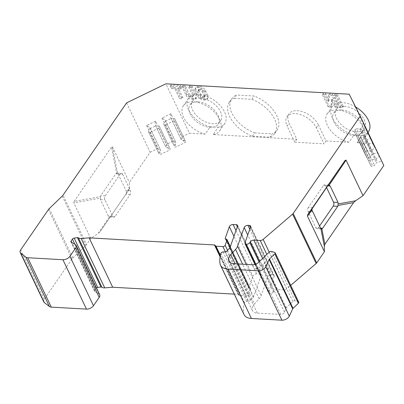 <?xml version="1.0" encoding="UTF-8"?>
<svg xmlns="http://www.w3.org/2000/svg" width="404" height="404" viewBox="0 0 404 404"><rect width="100%" height="100%" fill="white"/><g stroke="black" fill="none" stroke-linecap="round" stroke-linejoin="round"><path stroke-width="0.3" stroke-dasharray="2.02 1.52" d="M296.819 139.284L294.799 142.208L287.143 126.159L289.163 123.23L296.819 139.284L213.191 134.542L218.236 127.22L210.247 126.77L205.207 134.088L189.431 133.194L165.872 83.805M294.799 142.208L324.008 143.864L316.352 127.816A17.917 10.605 -145.4 0 0 301.551 114.989A17.917 10.605 -145.4 0 0 286.991 116.822A17.917 10.605 -145.4 0 0 287.143 126.159M316.352 127.816L318.367 124.887L326.023 140.94L324.008 143.864M197.98 101.843A17.089 10.115 34.6 0 1 214.681 110.534A17.089 10.115 34.6 0 1 218.14 124.301A17.089 10.115 34.6 0 1 198.324 122.937A17.089 10.115 34.6 0 1 189.991 104.909A17.089 10.115 34.6 0 1 197.98 101.843M234.269 98.313L251.879 99.313A27.568 16.317 34.6 0 1 274.806 133.381A27.568 16.317 34.6 0 1 269.938 137.178L252.328 136.178A27.568 16.317 34.6 0 1 229.401 102.106A27.568 16.317 34.6 0 1 234.269 98.313L236.537 95.021L254.146 96.016A27.568 16.317 34.6 0 1 277.073 130.088A27.568 16.317 34.6 0 1 272.205 133.881L269.938 137.178M341.764 109.999A17.089 10.115 34.6 0 1 358.464 118.685A17.089 10.115 34.6 0 1 361.923 132.451A17.089 10.115 34.6 0 1 342.107 131.088A17.089 10.115 34.6 0 1 333.775 113.059A17.089 10.115 34.6 0 1 341.764 109.999M237.547 226.169L261.105 275.558A2.757 1.55 -25.5 0 0 261.095 274.72A2.757 1.55 -25.5 0 0 259.868 274.079L256.646 273.892A2.757 1.55 -25.5 0 0 252.889 276.073L233.946 236.365M244.051 314.61A16.539 9.297 154.5 0 1 243.602 313.171A55.131 30.992 154.5 0 1 244.465 302.662A1.656 0.929 154.5 0 1 246.612 301.308L248.586 301.278L225.028 251.889M250.606 226.907L274.164 276.296A2.757 1.55 -25.5 0 0 274.154 275.462A2.757 1.55 -25.5 0 0 272.927 274.816L271.498 274.735A2.757 1.55 154.5 0 0 267.741 276.917L261.136 295.622A11.024 6.196 154.5 0 1 259.126 298.798L254.353 304.005L235.173 263.787M261.105 275.558L253.646 296.677A2.757 1.55 154.5 0 1 253.141 297.47L250.414 300.445A1.656 0.929 154.5 0 1 248.586 301.278M355.636 106.979A22.053 13.054 -145.4 0 0 332.204 106.585A22.053 13.054 -145.4 0 0 335.189 122.569A22.053 13.054 -145.4 0 0 354.03 134.921L348.99 142.238L326.023 140.94M354.03 134.921L362.019 135.375L356.979 142.693L372.756 143.587L374.861 147.768L370.635 151.025L367.14 150.823L365.403 151.667A1.379 0.773 154.5 0 0 364.509 152.954A1.379 0.773 154.5 0 1 364.509 152.954L366.888 157.666A1.379 0.773 154.5 0 0 368.473 157.757L370.21 156.914L372.17 154.065L377.371 152.747L379.184 156.348L374.962 159.605L371.463 159.403L369.731 160.247A1.379 0.773 154.5 0 0 368.832 161.534A1.379 0.773 154.5 0 0 368.837 161.539L371.21 166.246A1.379 0.773 154.5 0 0 372.796 166.337L374.533 165.494L376.493 162.65L381.694 161.327L383.8 165.509M269.21 252.141L286.694 288.794L290.708 285.35M286.694 288.794A2.757 1.55 154.5 0 1 283.754 289.88L266.842 254.424M262.59 258.525L277.376 289.517L283.754 289.88M277.376 289.517A2.757 1.55 -25.5 0 0 273.867 291.223L259.631 261.378M259.05 261.938L273.362 291.956L273.867 291.223M273.362 291.956A2.757 1.55 154.5 0 1 269.857 293.658L269.791 293.652A2.757 1.55 154.5 0 1 268.564 293.011A2.757 1.55 154.5 0 1 268.554 292.173L244.996 242.784M274.164 276.296L268.554 292.173M298.743 302.192A1.656 0.929 154.5 0 0 298.329 301.864L295.011 300.793A1.656 0.929 154.5 0 0 292.824 301.475L286.254 307.813A1.656 0.929 154.5 0 0 285.86 308.378L284.497 312.247A2.757 1.55 154.5 0 1 280.74 314.428L257.287 313.095A11.024 6.196 154.5 0 1 252.374 310.524A11.024 6.196 154.5 0 1 254.353 304.005M225.634 239.077L248.803 287.643L252.889 276.073M248.803 287.643A1.656 0.929 -25.5 0 0 248.808 288.148A1.656 0.929 -25.5 0 0 249.546 288.532L225.988 239.143M226.245 239.158L249.546 288.532M249.798 288.547A1.656 0.929 154.5 0 1 250.536 288.931A1.656 0.929 154.5 0 1 250.541 289.436L230.24 246.864M227.548 250.308L248.697 294.652L250.541 289.436M248.697 294.652A1.656 0.929 154.5 0 1 246.445 295.96L225.407 251.849M234.28 294.132L238.012 294.344A1.656 0.929 154.5 0 1 238.749 294.728A1.656 0.929 154.5 0 1 238.799 294.955A1.656 0.929 154.5 0 0 238.855 295.188A1.656 0.929 154.5 0 0 239.587 295.571L246.445 295.96M99.697 294.753A5.515 3.101 154.5 0 0 98.904 293.92L94.758 291.471A1.656 0.929 154.5 0 1 94.521 291.218A1.656 0.929 154.5 0 1 94.667 290.431L96.001 288.496A1.656 0.929 154.5 0 1 96.48 288.012M43.758 301.874A5.515 3.101 154.5 0 1 44.238 299.248L72.023 258.913A5.515 3.101 154.5 0 1 72.826 257.974L49.268 208.585M62.221 196.097L85.779 245.486L72.826 257.974M85.779 245.486A5.515 3.101 -25.5 0 0 86.582 244.546L63.029 195.157M122.589 174.22L130.442 190.683A2.757 1.591 -86.8 0 1 130.164 194.571L115.039 216.529A2.757 1.591 -86.8 0 1 113.903 217.226A2.757 1.591 -86.8 0 1 112.797 216.302L104.944 199.839A2.757 1.591 -86.8 0 1 105.222 195.95L120.347 173.993A2.757 1.591 -86.8 0 1 121.488 173.301A2.757 1.591 -86.8 0 1 122.589 174.22L118.099 173.967L117.544 173.134L112.423 146.884L111.514 147.056L116.615 173.195L115.857 173.74L100.732 195.698L100.495 196.597L74.084 201.399L73.821 202.924L100.349 198.101L100.455 199.586L108.302 216.049L109.317 216.908L98.177 233.386L90.774 238.466L86.582 244.546M98.177 233.386L100.217 231.532L128.916 189.87L100.217 231.532M128.916 189.87L129.482 187.936L126.513 191.94L125.947 190.43L130.442 190.683M126.593 102.868L150.152 152.257L129.376 182.426L129.482 187.936M150.152 152.257L157.641 148.627L160.423 149.859L160.701 150.414L158.742 153.257L159.227 154.227A1.379 0.773 -25.5 0 0 160.817 154.318L169.246 150.222A1.379 0.773 -25.5 0 0 170.145 148.94A1.379 0.773 -25.5 0 0 170.14 148.93L169.65 147.96L166.155 147.763L165.877 147.208L166.564 144.294L173.018 141.163L175.796 142.395L176.073 142.95L174.114 145.793L174.604 146.763A1.379 0.773 -25.5 0 0 176.189 146.854L184.623 142.758A1.379 0.773 -25.5 0 0 185.517 141.476A1.379 0.773 -25.5 0 0 185.512 141.466L185.027 140.496L181.532 140.299L181.25 139.749L181.941 136.83L189.431 133.194M251.879 99.313L254.146 96.016M252.328 136.178L254.596 132.886A27.568 16.317 34.6 0 1 231.669 98.813A27.568 16.317 34.6 0 1 236.537 95.021M339.89 107.686L342.587 107.838L343.344 106.742L340.648 106.59L339.89 107.686L334.002 95.339L334.759 94.243L340.648 106.59M334.759 94.243L337.456 94.395L336.699 95.49L342.587 107.838M336.699 95.49L334.002 95.339M254.596 132.886L272.205 133.881M349.197 94.198L372.756 143.587M348.99 142.238A22.053 13.054 34.6 0 1 330.149 129.886A22.053 13.054 34.6 0 1 327.164 113.908A22.053 13.054 34.6 0 1 352.732 115.665A22.053 13.054 34.6 0 1 363.489 138.925A22.053 13.054 34.6 0 1 356.979 142.693M318.367 124.887A17.917 10.605 -145.4 0 0 303.566 112.059A17.917 10.605 -145.4 0 0 289.006 113.893A17.917 10.605 -145.4 0 0 289.163 123.23M213.191 134.542A22.053 13.054 -145.4 0 0 219.705 130.775A22.053 13.054 -145.4 0 0 208.949 107.514A22.053 13.054 -145.4 0 0 183.381 105.752A22.053 13.054 -145.4 0 0 186.365 121.735A22.053 13.054 -145.4 0 0 205.207 134.088M186.027 95.359A4.964 2.939 -145.4 0 0 191.839 99.293L193.188 99.369A4.964 2.939 -145.4 0 0 195.506 98.48A4.964 2.939 -145.4 0 0 195.465 95.894L196.223 94.794A4.964 2.939 34.6 0 1 196.263 97.379A4.964 2.939 34.6 0 1 193.945 98.273L192.597 98.192A4.964 2.939 34.6 0 1 186.784 94.258L186.027 95.359L181.906 86.714L182.664 85.618L186.784 94.258M191.339 87.249L188.648 87.097L189.4 86.002L192.097 86.153L191.339 87.249L195.465 95.894M188.648 87.097L192.769 95.743L193.526 94.642A1.656 0.98 34.6 0 1 193.536 95.506A1.656 0.98 34.6 0 1 192.764 95.804L191.415 95.723A1.656 0.98 34.6 0 1 189.481 94.415L188.724 95.511A1.656 0.98 -145.4 0 0 190.663 96.824L192.011 96.899A1.656 0.98 -145.4 0 0 192.784 96.601A1.656 0.98 -145.4 0 0 192.769 95.743M181.906 86.714L184.603 86.87L188.724 95.511M170.225 86.052L170.978 84.956L180.416 85.491L179.659 86.587L170.225 86.052L171.402 88.521L174.77 88.713L179.482 98.591L182.179 98.743L182.936 97.647L180.24 97.495L179.482 98.591M179.659 86.587L180.835 89.057L177.467 88.865L182.179 98.743M197.713 96.021A4.964 2.939 -145.4 0 0 203.52 99.955L204.868 100.03A4.964 2.939 -145.4 0 0 207.191 99.142A4.964 2.939 -145.4 0 0 207.146 96.556L207.903 95.46A4.964 2.939 34.6 0 1 207.944 98.046A4.964 2.939 34.6 0 1 205.626 98.935L204.278 98.859A4.964 2.939 34.6 0 1 198.465 94.925L197.713 96.021L195.354 91.082L196.112 89.986L198.465 94.925M196.112 89.986A4.964 2.939 34.6 0 1 196.071 87.4A4.964 2.939 34.6 0 1 198.389 86.512L199.738 86.587A4.964 2.939 34.6 0 1 205.545 90.521L204.793 91.617L207.146 96.556M204.793 91.617A4.964 2.939 -145.4 0 0 198.98 87.683L197.632 87.607A4.964 2.939 -145.4 0 0 195.314 88.496A4.964 2.939 -145.4 0 0 195.354 91.082M337.643 107.56L334.951 107.408L331.416 100L330.906 107.176L328.21 107.025L322.321 94.677L325.018 94.829L328.27 101.657L328.74 95.041L331.755 95.213L337.643 107.56L338.401 106.464L335.704 106.308L332.174 98.899L331.659 106.08L328.967 105.929L323.074 93.582L325.77 93.733L329.028 100.556L329.497 93.945L332.512 94.117L338.401 106.464M312.812 207.722L308.318 207.469L323.442 185.512L327.937 185.764M112.423 146.884L129.376 182.426M74.084 201.399L111.514 147.056M90.774 238.466L73.821 202.924M308.318 207.469A2.757 1.591 93.2 0 0 308.04 211.353L315.893 227.816A2.757 1.591 93.2 0 0 316.999 228.74A2.757 1.591 93.2 0 0 318.135 228.048L319.458 226.124M326.614 187.683L325.685 185.739A2.757 1.591 93.2 0 0 324.579 184.815A2.757 1.591 93.2 0 0 323.442 185.512M118.099 173.967L125.947 190.43M155.535 121.17L146.612 125.503L149.788 127.563L150.172 128.336L148.238 131.239L148.728 132.209A1.379 0.773 -25.5 0 0 150.313 132.3L158.747 128.204A1.379 0.773 -25.5 0 0 159.641 126.922A1.379 0.773 -25.5 0 0 159.636 126.912L159.151 125.942L155.626 125.689L155.242 124.917L155.535 121.17L166.564 144.294M146.612 125.503L157.641 148.627M170.912 113.706L161.989 118.039L165.16 120.099L165.544 120.872L163.61 123.775L164.1 124.745A1.379 0.773 -25.5 0 0 165.691 124.836L174.119 120.74A1.379 0.773 -25.5 0 0 175.013 119.458L174.523 118.478L171.003 118.226L170.619 117.453L170.912 113.706L181.941 136.83M161.989 118.039L173.018 141.163M368.155 133.224L365.317 136.825L364.14 137.567L365.812 140.89L366.852 139.87L370.665 138.208L368.155 133.224L379.184 156.348M366.342 129.628L363.832 124.644L360.994 128.245L359.818 128.987L361.489 132.305L362.529 131.29L366.342 129.628L377.371 152.747M363.832 124.644L374.861 147.768M370.665 138.208L381.694 161.327M155.242 124.917L165.877 147.208M155.626 125.689L166.155 147.763M159.151 125.942L169.65 147.96M148.238 131.239L158.742 153.257M150.172 128.336L160.701 150.414M149.788 127.563L160.423 149.859M150.02 128.654L155.969 125.76M165.16 120.099L175.796 142.395M165.544 120.872L176.073 142.95M163.61 123.775L174.114 145.793M175.013 119.458A1.379 0.773 -25.5 0 0 175.013 119.448L185.512 141.466L175.013 119.458M174.523 118.478L185.027 140.496M171.003 118.226L181.532 140.299M170.619 117.453L181.25 139.749M165.393 121.19L171.347 118.301M361.641 131.992L372.17 154.065M362.529 131.29L373.165 153.586M361.489 132.305L359.706 134.896L370.21 156.914M359.706 134.896L357.969 135.739A1.379 0.773 154.5 0 1 356.384 135.648L354.01 130.941A1.379 0.773 154.5 0 1 354.005 130.931A1.379 0.773 154.5 0 1 354.904 129.649L356.636 128.805L367.14 150.823M360.105 128.947L370.635 151.025M356.636 128.805L359.818 128.987M360.994 128.245L371.63 150.541M365.317 136.825L375.952 159.12M364.433 137.527L374.962 159.605M365.812 140.89L364.029 143.476L362.297 144.319A1.379 0.773 154.5 0 1 360.706 144.228L358.338 139.521A1.379 0.773 154.5 0 1 358.333 139.516A1.379 0.773 154.5 0 1 359.227 138.229L360.964 137.385L364.14 137.567M360.964 137.385L371.463 159.403M364.029 143.476L374.533 165.494M365.963 140.572L376.493 162.65M366.852 139.87L377.488 162.166M344.284 106.338A17.089 10.115 -145.4 0 0 336.295 109.403A17.089 10.115 -145.4 0 0 344.627 127.427A17.089 10.115 -145.4 0 0 364.443 128.79A17.089 10.115 -145.4 0 0 360.984 115.029A17.089 10.115 -145.4 0 0 344.284 106.338M362.019 135.375A22.053 13.054 -145.4 0 0 368.529 131.608M200.5 98.187A17.089 10.115 34.6 0 1 217.201 106.873A17.089 10.115 34.6 0 1 220.66 120.639A17.089 10.115 34.6 0 1 200.844 119.276A17.089 10.115 34.6 0 1 192.511 101.247A17.089 10.115 34.6 0 1 200.5 98.187M210.247 126.77A22.053 13.054 34.6 0 1 191.405 114.413A22.053 13.054 34.6 0 1 188.421 98.435A22.053 13.054 34.6 0 1 213.989 100.192A22.053 13.054 34.6 0 1 224.745 123.452A22.053 13.054 34.6 0 1 218.236 127.22M126.513 191.94L126.27 193.44M116.615 173.195L121.488 173.301M100.349 198.101L100.495 196.597M110.151 216.842L109.317 216.908L110.151 216.842M192.097 86.153L196.223 94.794M182.664 85.618L185.36 85.769L189.481 94.415M189.4 86.002L193.526 94.642M184.603 86.87L185.36 85.769M177.467 88.865L178.225 87.769L182.936 97.647M170.978 84.956L172.16 87.426L175.528 87.618L180.24 97.495M180.416 85.491L181.593 87.961L178.225 87.769M175.528 87.618L174.77 88.713M172.16 87.426L171.402 88.521M180.835 89.057L181.593 87.961M205.545 90.521L207.903 95.46M202.853 90.365L202.096 91.466A1.656 0.98 -145.4 0 0 200.157 90.153L198.808 90.077A1.656 0.98 -145.4 0 0 198.036 90.375A1.656 0.98 -145.4 0 0 198.051 91.233L198.808 90.137A1.656 0.98 34.6 0 1 198.793 89.274A1.656 0.98 34.6 0 1 199.566 88.981L200.914 89.057A1.656 0.98 34.6 0 1 202.853 90.365L205.207 95.304A1.656 0.98 34.6 0 1 205.222 96.167A1.656 0.98 34.6 0 1 204.449 96.465L203.101 96.389A1.656 0.98 34.6 0 1 201.162 95.076L200.409 96.172A1.656 0.98 -145.4 0 0 202.343 97.485L203.692 97.561A1.656 0.98 -145.4 0 0 204.464 97.263A1.656 0.98 -145.4 0 0 204.449 96.404L205.207 95.304M198.808 90.137L201.162 95.076M202.096 91.466L204.449 96.404M198.051 91.233L200.409 96.172M328.27 101.657L329.028 100.556M328.74 95.041L329.497 93.945M325.018 94.829L325.77 93.733M322.321 94.677L323.074 93.582M328.21 107.025L328.967 105.929M330.906 107.176L331.659 106.08M331.416 100L332.174 98.899M334.951 107.408L335.704 106.308M331.755 95.213L332.512 94.117M337.456 94.395L343.344 106.742M284.497 312.247L262.903 266.973A2.757 1.55 154.5 0 1 259.146 269.155L254.424 268.887A5.515 3.101 -25.5 0 0 260.636 266.418L258.671 262.302M262.903 266.973L264.267 263.105A1.656 0.929 154.5 0 1 264.66 262.539L260.636 266.418M259.868 274.079L237.325 226.806M235.987 230.583L256.646 273.892M243.602 313.171L220.044 263.782M246.248 264.418L261.136 295.622M259.126 298.798L242.627 264.211M229.588 248.081L253.141 297.47M253.646 296.677L230.088 247.288M249.788 229.219L271.498 274.735M272.927 274.816L250.379 227.548M105.222 195.95L100.732 195.698M115.857 173.74L120.347 173.993M130.164 194.571L125.669 194.319M110.544 216.276L115.039 216.529M100.455 199.586L104.944 199.839M112.797 216.302L108.302 216.049M318.135 228.048L320.438 228.174M308.04 211.353L312.534 211.61M320.387 228.073L315.893 227.816M327.871 185.86L325.685 185.739M159.636 126.912L170.14 148.93M158.747 128.204L169.246 150.222M150.313 132.3L160.817 154.318M148.728 132.209L159.227 154.227M164.1 124.745L174.604 146.763M165.691 124.836L176.189 146.854M174.119 120.74L184.623 142.758M357.969 135.739L368.473 157.757M356.384 135.648L366.888 157.666M354.01 130.941L364.514 152.959L354.005 130.931M354.904 129.649L365.403 151.667M359.227 138.229L369.731 160.247M358.338 139.521L368.837 161.539M360.706 144.228L371.21 166.246M362.297 144.319L372.796 166.337M238.012 294.344L220.094 256.777M48.465 209.524L72.023 258.913M44.238 299.248L20.685 249.859M98.904 293.92L75.346 244.531M94.758 291.471L71.2 242.082M94.667 290.431L71.76 242.41M96.001 288.496L74.902 244.268M191.839 99.293L192.597 98.192M193.945 98.273L193.188 99.369M192.764 95.804L192.011 96.899M190.663 96.824L191.415 95.723M203.52 99.955L204.278 98.859M205.626 98.935L204.868 100.03M198.389 86.512L197.632 87.607M198.98 87.683L199.738 86.587M204.449 96.465L203.692 97.561M202.343 97.485L203.101 96.389M199.566 88.981L198.808 90.077M200.157 90.153L200.914 89.057M239.587 295.571L220.377 255.298M238.799 294.955L215.241 245.566M255.727 264.166L269.791 293.652M269.857 293.658L255.777 264.145M267.741 276.917L247.748 234.997M252.465 264.772L254.424 268.887M280.74 314.428L259.146 269.155M257.287 313.095L233.729 263.706M223.059 251.919L246.612 301.308M250.414 300.445L226.861 251.056M220.907 253.273L244.465 302.662M298.329 301.864L274.776 252.475M295.011 300.793L271.453 251.404M292.824 301.475L269.271 252.086M286.254 307.813L264.66 262.539M285.86 308.378L264.267 263.105M229.401 102.106L231.669 98.813M274.806 133.381L277.073 130.088M159.641 126.922L170.145 148.94M358.333 139.516L368.832 161.534M332.204 106.585L327.164 113.908M367.999 132.381L363.489 138.925M188.421 98.435L183.381 105.752M224.745 123.452L219.705 130.775M361.923 132.451L364.443 128.79M333.775 113.059L336.295 109.403M218.14 124.301L220.66 120.639M189.991 104.909L192.511 101.247M328.76 185.052L324.579 184.815M321.175 228.977L316.999 228.74M109.721 216.988L113.903 217.226M94.521 291.218L70.963 241.829M286.991 116.822L289.006 113.893M195.506 98.48L196.263 97.379M192.784 96.601L193.536 95.506M195.314 88.496L196.071 87.4M207.191 99.142L207.944 98.046M198.036 90.375L198.793 89.274M204.464 97.263L205.222 96.167M238.855 295.188L220.21 256.106M238.749 294.728L215.191 245.339M225.25 238.759L248.808 288.148M250.536 288.931L230.336 246.581M250.596 226.073L274.154 275.462M254.934 264.438L268.564 293.011M252.374 310.524L228.816 261.136M261.095 274.72L237.542 225.331"/><path stroke-width="0.61" d="M237.325 226.806L236.31 224.69L233.088 224.503L235.987 230.583M236.31 224.69A2.757 1.55 154.5 0 1 237.542 225.331A2.757 1.55 154.5 0 1 237.547 226.169L230.088 247.288A2.757 1.55 -25.5 0 1 229.588 248.081L226.861 251.056A1.656 0.929 154.5 0 1 225.028 251.889L223.059 251.919A1.656 0.929 154.5 0 0 220.907 253.273A55.131 30.992 154.5 0 0 220.044 263.782A16.539 9.297 -25.5 0 0 220.493 265.221A16.539 9.297 -25.5 0 0 227.856 269.079L251.414 318.468A16.539 9.297 154.5 0 1 244.051 314.61L220.493 265.221M242.627 264.211L235.567 249.409A11.024 6.196 -25.5 0 0 237.577 246.233L244.183 227.528A2.757 1.55 154.5 0 1 247.94 225.346L249.788 229.219M250.379 227.548L249.369 225.427L247.94 225.346M307.469 216.175L307.732 214.645L312.211 208.6L345.162 160.307L346.071 160.13L329.164 185.133L330.179 185.992L338.032 202.454L338.133 203.939L355.621 200.758L363.024 195.672L383.8 165.509L360.242 116.12L293.163 213.509L316.721 262.898L324.422 251.717L324.316 246.208L320.938 228.906L311.969 210.1L307.469 216.175L324.422 251.717M355.621 200.758L353.576 202.611L337.986 205.444L337.749 206.343L333.26 206.091A2.757 1.591 93.2 0 0 333.537 202.202L326.614 187.683M320.438 228.174L322.629 228.3L321.867 228.846L324.882 244.274L353.576 202.611M324.882 244.274L324.316 246.208M316.721 262.898A2.757 1.55 154.5 0 1 316.155 263.514L292.597 214.125A2.757 1.55 -25.5 0 0 293.163 213.509M290.708 285.35L316.155 263.514M235.567 249.409L230.795 254.616A11.024 6.196 154.5 0 0 228.816 261.136A11.024 6.196 154.5 0 0 233.729 263.706L252.465 264.772A5.515 3.101 154.5 0 0 258.671 262.302L269.271 252.086A1.656 0.929 154.5 0 1 271.453 251.404L274.776 252.475A1.656 0.929 154.5 0 1 275.185 252.803L298.743 302.192A1.656 0.929 154.5 0 1 298.359 303.263L293.041 308.388L269.483 258.999A1.656 0.929 154.5 0 0 269.13 259.474L265.731 266.761A5.515 3.101 154.5 0 1 258.348 270.806L227.856 269.079M251.414 318.468L281.906 320.195A5.515 3.101 154.5 0 0 289.289 316.15L292.688 308.863A1.656 0.929 154.5 0 1 293.041 308.388M96.48 288.012A1.656 0.929 154.5 0 1 97.728 287.491L100.97 287.037A1.656 0.929 154.5 0 1 101.929 287.219A5.515 3.101 154.5 0 0 104.712 287.865L112.686 287.234L234.28 294.132M71.76 242.41L71.109 241.042A1.656 0.929 154.5 0 0 70.963 241.829A1.656 0.929 154.5 0 0 71.2 242.082L75.346 244.531A5.515 3.101 154.5 0 1 76.139 245.364L99.697 294.753A5.515 3.101 154.5 0 1 99.212 297.384L75.654 247.995L69.922 256.318L93.481 305.707L99.212 297.384M93.481 305.707A5.515 3.101 154.5 0 1 86.466 309.116L51.293 307.121A5.515 3.101 154.5 0 1 49.384 306.5L25.826 257.111A5.515 3.101 -25.5 0 0 27.735 257.732L51.293 307.121M44.304 302.546L20.745 253.156A5.515 3.101 154.5 0 1 20.2 252.485L43.758 301.874A5.515 3.101 154.5 0 0 44.304 302.546L49.384 306.5M255.777 264.145L246.233 244.263A2.757 1.55 -25.5 0 1 245.006 243.622A2.757 1.55 -25.5 0 1 244.996 242.784L250.606 226.907A2.757 1.55 154.5 0 0 250.596 226.073A2.757 1.55 154.5 0 0 249.369 225.427M266.842 254.424L260.196 240.491L253.818 240.127L262.59 258.525M275.185 252.803A1.656 0.929 154.5 0 1 274.801 253.874L269.483 258.999M246.299 244.268A2.757 1.55 -25.5 0 0 249.803 242.567L250.308 241.834A2.757 1.55 154.5 0 1 253.818 240.127M260.196 240.491A2.757 1.55 -25.5 0 0 263.14 239.405L292.597 214.125M360.242 116.12L349.197 94.198L165.872 83.805L126.593 102.868L63.029 195.157A5.515 3.101 154.5 0 1 62.221 196.097L49.268 208.585A5.515 3.101 -25.5 0 0 48.465 209.524L20.685 249.859A5.515 3.101 154.5 0 0 20.2 252.485M20.745 253.156L25.826 257.111M86.466 309.116L62.908 259.727L27.735 257.732M62.908 259.727A5.515 3.101 -25.5 0 0 69.922 256.318M76.139 245.364A5.515 3.101 154.5 0 1 75.654 247.995M71.109 241.042L72.442 239.107A1.656 0.929 154.5 0 1 74.169 238.102L77.411 237.648A1.656 0.929 154.5 0 1 78.376 237.83A5.515 3.101 154.5 0 0 81.153 238.476L89.133 237.845L214.453 244.955A1.656 0.929 154.5 0 1 215.191 245.339A1.656 0.929 154.5 0 1 215.241 245.566A1.656 0.929 154.5 0 0 215.297 245.799A1.656 0.929 154.5 0 0 216.034 246.182L222.887 246.571A1.656 0.929 -25.5 0 0 225.139 245.263L226.982 240.047A1.656 0.929 -25.5 0 0 226.982 239.542A1.656 0.929 -25.5 0 0 226.245 239.158L225.988 239.143A1.656 0.929 154.5 0 1 225.25 238.759A1.656 0.929 154.5 0 1 225.245 238.254L229.331 226.684A2.757 1.55 154.5 0 1 233.088 224.503M345.162 160.307L307.732 214.645M363.024 195.672L346.071 160.13M319.458 226.124L333.26 206.091M322.629 228.3L337.749 206.343M367.999 132.381L368.529 131.608A22.053 13.054 -145.4 0 0 355.636 106.979M337.986 205.444L338.133 203.939M329.164 185.133L328.331 185.199L329.164 185.133M312.211 208.6L311.969 210.1M321.867 228.846L321.175 228.977M112.686 287.234L89.133 237.845M237.577 246.233L246.248 264.418M333.537 202.202L338.032 202.454M330.179 185.992L327.871 185.86M104.712 287.865L81.153 238.476M220.094 256.777L214.453 244.955M74.902 244.268L72.442 239.107M97.728 287.491L74.169 238.102M100.97 287.037L77.411 237.648M101.929 287.219L78.376 237.83M225.245 238.254L225.634 239.077M233.946 236.365L229.331 226.684M230.24 246.864L226.982 240.047M225.139 245.263L227.548 250.308M225.407 251.849L222.887 246.571M220.377 255.298L216.034 246.182M263.14 239.405L269.21 252.141M246.233 244.263L255.727 264.166M249.803 242.567L259.05 261.938M259.631 261.378L250.308 241.834M247.748 234.997L244.183 227.528M235.173 263.787L230.795 254.616M281.906 320.195L258.348 270.806M289.289 316.15L265.731 266.761M292.688 308.863L269.13 259.474M298.359 303.263L274.801 253.874M220.21 256.106L215.297 245.799M230.336 246.581L226.982 239.542M245.006 243.622L254.934 264.438"/></g></svg>
